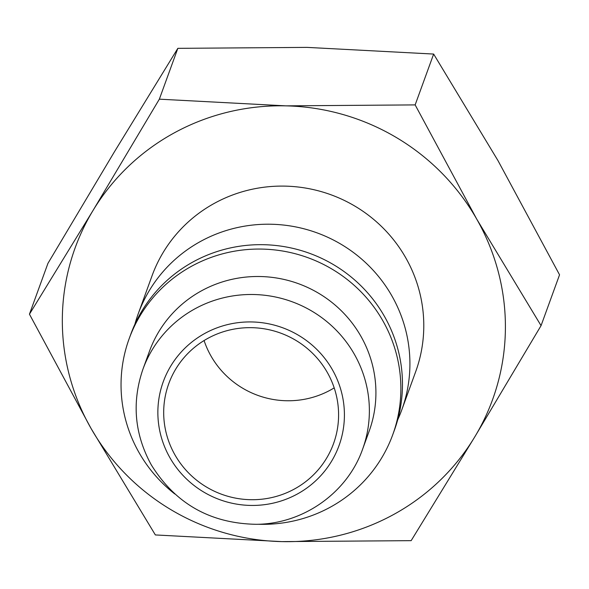 <?xml version="1.0" encoding="UTF-8"?>
<svg xmlns="http://www.w3.org/2000/svg" width="589" height="589" viewBox="0 0 589 589"><rect width="100%" height="100%" fill="white"/><g stroke="black" fill="none" stroke-linecap="round" stroke-linejoin="round"><path stroke-width="0.88" d="M134.881 324.281A140.263 137.296 20 0 1 138.187 313.9A140.263 137.296 20 0 1 201.129 241.115A140.263 137.296 20 0 1 360.048 257.732A140.263 137.296 20 0 1 401.808 409.804A140.263 137.296 20 0 1 397.671 419.883M401.808 409.804L415.679 371.688A140.263 137.296 -160 0 0 373.912 219.609A140.263 137.296 -160 0 0 215 202.999A140.263 137.296 -160 0 0 152.05 275.777L138.187 313.9M174.808 493.987A140.263 137.296 20 0 1 129.146 338.749L130.743 334.361A140.263 137.296 20 0 1 193.685 261.575A140.263 137.296 20 0 1 352.597 278.192A140.263 137.296 20 0 1 394.365 430.272L392.767 434.653A140.263 137.296 20 0 1 329.825 507.438A140.263 137.296 20 0 1 258.026 524.262M129.146 338.749A140.263 137.296 20 0 1 192.088 265.963A140.263 137.296 20 0 1 351.007 282.58A140.263 137.296 20 0 1 392.767 434.653M201.931 290.583A116.887 114.413 20 0 1 334.361 304.432A116.887 114.413 20 0 1 369.163 431.163L362.618 449.149A116.887 114.413 20 0 0 354.276 354.114A116.887 114.413 20 0 0 195.386 308.577A116.887 114.413 20 0 0 142.928 369.229L149.473 351.235A116.887 114.413 20 0 1 201.931 290.583M29.45 314.195L47.945 263.357L114.281 152.036L177.841 48.342L307.127 47.385L433.644 54.063L497.985 160.62L559.55 274.805L541.055 325.643L476.715 219.086A222.082 217.378 20 0 1 474.719 436.964A222.082 217.378 20 0 1 392.907 514.904A222.082 217.378 20 0 1 281.873 541.615A222.082 217.378 20 0 1 91.015 428.38A222.082 217.378 20 0 1 93.01 210.501A222.082 217.378 20 0 1 174.823 132.569A222.082 217.378 20 0 1 285.856 105.858L159.347 99.173L93.01 210.501L29.45 314.195L91.015 428.38L155.356 534.937L281.873 541.615L411.159 540.658L474.719 436.964L541.055 325.643M208.094 338.226A87.665 85.81 20 0 1 307.421 348.607A87.665 85.81 20 0 1 333.521 443.657A87.665 85.81 20 0 1 294.183 489.15A87.665 85.81 20 0 1 194.856 478.761A87.665 85.81 20 0 1 168.756 383.711A87.665 85.81 20 0 1 208.094 338.226M204.081 340.545A87.665 85.81 -160 0 0 330.179 390.198A87.665 85.81 -160 0 0 334.191 387.879M285.856 105.858A222.082 217.378 20 0 1 476.715 219.086L415.149 104.901L285.856 105.858M159.347 99.173L177.841 48.342M415.149 104.901L433.644 54.063M169.941 457.749A93.511 91.531 20 0 1 205.23 333.197A93.511 91.531 20 0 1 332.336 369.627A93.511 91.531 20 0 1 297.047 494.178A93.511 91.531 20 0 1 169.941 457.749M362.618 449.149C347.385 492.802 303.151 523.996 256.377 524.306C210.42 523.562 175.389 503.735 151.27 464.831C134.454 434.034 131.678 402.169 142.928 369.229"/></g></svg>

